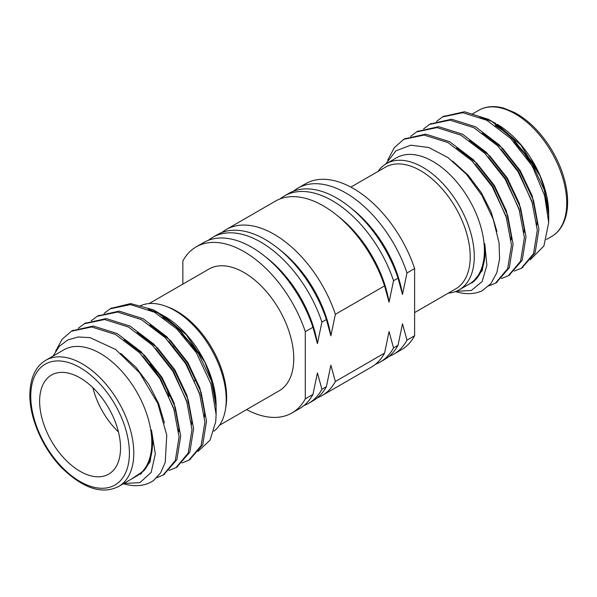 <?xml version="1.0" encoding="UTF-8"?>
<svg xmlns="http://www.w3.org/2000/svg" width="597" height="597" viewBox="0 0 597 597"><rect width="100%" height="100%" fill="white"/><g stroke="black" fill="none" stroke-linecap="round" stroke-linejoin="round"><path stroke-width="0.9" d="M104.102 313.365L110.117 308.85L130.467 304.597L154.332 312.149L176.764 328.887L196.383 352.76L210.965 384.035L216.114 414.393L215.741 421.639L210.04 440.183L198.092 451.354M148.22 309.179L159.548 313.537M159.772 313.649L163.078 315.44L186.264 334.745L204.786 362.066L213.211 384.55L216.114 405.96M163.078 315.44L164.6 316.32A72.849 42.059 60 0 1 216.114 405.542M216.114 414.393L216.114 406.564L211.532 381.028L198.562 353.805L179.137 329.35L156.078 311.403L152.981 309.694A85.222 49.2 -120 0 1 155.854 311.268A85.222 49.2 -120 0 1 196.383 352.76M63.872 349.835A72.849 42.059 60 0 1 136.72 391.893A72.849 42.059 60 0 1 136.72 476.018L118.691 486.428A72.849 42.059 60 0 0 118.699 402.303A72.849 42.059 60 0 0 45.842 360.245L63.872 349.835M130.937 479.361L143.974 470.682C151.638 461.235 154.138 447.668 151.466 429.989L155.302 453.951L151.183 472.384L139.937 482.63L123.795 483.48M53.066 356.073L59.237 346.394L67.774 339.932L78.2 336.984L90.05 337.633L115.624 349.461L139.691 372.901L157.765 403.4L166.764 435.183L165.212 462.474L160.578 472.891L153.608 480.443A85.222 49.2 60 0 1 151.653 481.682A85.222 49.2 60 0 1 123.363 483.734M149.175 303.56L208.943 269.06A70.274 40.574 60 0 1 279.209 309.634A70.274 40.574 60 0 1 279.209 390.774L219.45 425.28M182.854 284.12L182.854 260.979A95.863 55.342 60 0 1 196.144 246.897A95.863 55.342 60 0 1 305.298 331.671L305.298 398.856A95.863 55.342 60 0 1 292.008 412.937A95.863 55.342 60 0 1 246.613 409.594M196.144 246.897L203.793 242.486A95.863 55.342 60 0 1 264.628 256.12A95.863 55.342 60 0 1 312.947 327.26L305.298 331.671M305.298 398.856L312.947 394.438A95.863 55.342 60 0 1 299.649 408.52L292.008 412.937M264.628 256.12L268.113 258.911A88.431 51.058 60 0 1 317.425 343.581L312.947 327.26M312.947 394.438L317.425 372.946L321.91 389.266A95.863 55.342 60 0 1 308.612 403.348A95.863 55.342 60 0 1 303.925 405.572M208.48 240.263A95.863 55.342 60 0 1 212.756 237.307A95.863 55.342 60 0 1 321.91 322.082L317.425 343.581M212.756 237.307L217.233 234.718A95.863 55.342 60 0 1 278.075 248.359A95.863 55.342 60 0 1 326.387 319.499L321.91 322.082M321.91 389.266L326.387 386.677A95.863 55.342 60 0 1 313.097 400.759L308.612 403.348M278.075 248.359L281.56 251.143A88.431 51.058 60 0 1 330.872 335.82L326.387 319.499M326.387 386.677L330.872 365.177L335.357 381.505A95.863 55.342 60 0 1 322.059 395.58A95.863 55.342 60 0 1 317.365 397.803M221.927 232.494A95.863 55.342 60 0 1 226.203 229.547A95.863 55.342 60 0 1 335.357 314.32L330.872 335.82M322.059 395.58L371.282 367.162A95.863 55.342 -120 0 0 384.572 353.088L389.057 331.589L393.535 347.909L398.02 345.32L402.497 323.828L406.982 340.148L414.624 335.73L414.624 268.553L406.982 272.963L402.497 294.463L398.02 278.142L393.535 280.732L389.057 302.224L384.572 285.903L335.357 314.32M384.572 285.903A95.863 55.342 -120 0 0 336.26 214.763A95.863 55.342 -120 0 0 275.418 201.129L226.203 229.547M335.357 381.505L384.572 353.088M120.534 447.951A57.208 33.029 -120 0 0 95.565 390.378A57.208 33.029 -120 0 0 51.476 375.05A57.208 33.029 -120 0 0 51.476 441.108A57.208 33.029 -120 0 0 108.684 474.137A57.208 33.029 -120 0 0 120.534 447.951M153.608 480.443L151.698 481.652M72.185 330.768L93.341 326.029L117.206 333.581L141.071 351.723L161.429 377.632L175.302 407.281L180.697 436.086L176.913 459.6L163.847 474.622M85.095 323.313L106.259 318.574L130.116 326.126L153.989 344.268L174.346 370.177L188.212 399.826L193.607 428.631L189.831 452.145L176.757 467.167M98.005 315.858L119.169 311.119L143.034 318.671L166.899 336.812L187.257 362.722L201.129 392.371L206.517 421.176L202.741 444.683L189.667 459.712M110.923 308.403L130.661 303.582L152.981 309.694M55.625 351.193L62.14 339.26L71.371 331.223L91.729 326.962L115.594 334.514L139.459 352.655L159.817 378.558L173.69 408.214L179.078 437.019L175.302 460.533L163.048 475.1L156.72 477.719M78.274 328.275L84.281 323.768L104.639 319.507L128.504 327.059L152.369 345.2L172.727 371.103L186.6 400.759L191.995 429.564L188.219 453.071L175.966 467.645L168.958 470.436M91.184 320.82L97.192 316.313L117.549 312.052L141.422 319.604L165.287 337.745L185.645 363.648L199.51 393.304L204.905 422.109L201.129 445.623L188.868 460.19L181.869 462.981M139.594 306.171A72.849 42.059 60 0 1 165.899 306.276A72.849 42.059 60 0 1 225.457 409.438A72.849 42.059 60 0 1 213.883 431.206M165.899 306.276L168.451 307.239A70.274 40.574 60 0 1 225.905 406.744L225.457 409.438M142.87 356.185L160.339 378.259L174.406 410.475M155.78 348.73L173.257 370.804L187.324 403.02M168.69 341.275L186.167 363.349L200.234 395.565M181.607 333.82L189.055 341.954M151.466 429.989L152.936 442.429L150.116 461.809L140.579 474.324M120.721 353.349L136.071 367.439L149.041 384.781L158.66 403.654L164.459 422.952M124.191 339.82L144.571 355.342L161.959 377.326L174.011 402.781L178.764 427.519L178.764 431.832M137.101 332.365L157.489 347.887L174.869 369.871L186.921 395.326L191.674 420.064L191.682 424.377M150.011 324.91L170.399 340.432L187.779 362.416L199.831 387.871L204.592 412.609L204.592 416.922M162.929 317.455L172.72 323.783M176.339 326.641L200.696 354.961L204.786 362.066M118.46 431.989A57.208 33.029 60 0 1 92.871 387.669M149.974 364.461A57.208 33.029 60 0 1 160.541 379.752M169.055 396.169A51.021 29.454 -120 0 0 167.6 391.707M173.966 346.864A22.522 13 -120 0 0 173.57 346.812M194.734 380.931A22.522 13 -120 0 0 194.92 380.147M448.302 293.149A72.849 42.059 -120 0 0 459.197 289.836L469.309 284A72.849 42.059 -120 0 0 484.07 243.815A72.849 42.059 -120 0 0 449.899 174.593A72.849 42.059 -120 0 0 396.453 157.817L386.349 163.653A72.849 42.059 -120 0 0 378.028 171.436M455.489 291.582A85.222 49.2 60 0 0 482.16 290.754L490.861 283.672L496.786 272.851L499.57 259.038L499.07 242.815L493.197 219.174L481.936 195.465L466.361 174.175L448.026 157.601L428.84 147.526L410.811 145.183L395.901 150.847L385.737 164.018M463.944 287.097L473.787 281.471C482.51 273.486 486.182 260.919 484.786 243.77L486.876 265.284L482.13 281.553L471.309 290.5L456.295 291.269M548.695 213.733A72.849 42.059 -120 0 0 548.695 213.525A72.849 42.059 -120 0 0 497.182 124.303L520.927 145.168L540.136 176.048L546.524 195.54L548.695 213.942M479.466 116.788L492.055 121.475M492.085 121.49L495.54 123.355M491.264 120.967A85.222 49.2 -120 0 1 532.994 167.727L544.636 195.719L548.695 222.517L548.695 215.062L544.36 190.159L532.061 163.571L513.524 139.34L491.264 120.967L488.339 119.31L464.473 111.758L443.317 116.497M548.695 222.517L543.897 245.979L530.315 259.702M414.624 268.553A95.863 55.342 -120 0 0 305.47 183.779L297.828 188.189A95.863 55.342 -120 0 0 293.552 191.144M388.998 356.454A95.863 55.342 -120 0 0 393.684 354.23L401.333 349.812A95.863 55.342 -120 0 0 414.624 335.73M393.684 354.23A95.863 55.342 -120 0 0 406.982 340.148M406.982 272.963A95.863 55.342 -120 0 0 297.828 188.189M402.497 294.463A88.431 51.058 -120 0 0 353.185 209.793L349.708 207.002A95.863 55.342 -120 0 0 288.866 193.368L284.381 195.958A95.863 55.342 -120 0 0 280.112 198.905M398.02 278.142A95.863 55.342 -120 0 0 349.708 207.002M375.55 364.215A95.863 55.342 -120 0 0 380.244 361.991L384.722 359.401A95.863 55.342 -120 0 0 398.02 345.32M380.244 361.991A95.863 55.342 -120 0 0 393.535 347.909M393.535 280.732A95.863 55.342 -120 0 0 284.381 195.958M389.057 302.224A88.431 51.058 -120 0 0 339.738 217.554L336.26 214.763M532.994 167.727L530.949 164.287L510.592 138.385L486.727 120.243L462.862 112.691L442.504 116.952L436.497 121.452M514.271 271.075L521.271 268.284L533.524 253.718L537.3 230.203L531.912 201.39L518.039 171.742L497.682 145.84L473.817 127.698L449.959 120.146L429.601 124.4L423.586 128.907M501.353 278.53L508.346 275.747L520.606 261.173L524.39 237.658L518.994 208.846L505.129 179.197L484.771 153.295L460.899 135.153L437.034 127.601L416.676 131.862L410.669 136.362M488.853 285.881L495.443 283.194L507.696 268.62L511.48 245.113L506.084 216.301L492.212 186.652L471.854 160.75L447.989 142.608L424.124 135.056L403.751 139.325L394.274 147.683L387.714 160.16M522.069 267.807L535.136 252.785L538.919 229.27L533.524 200.465L519.651 170.809L499.293 144.907L475.428 126.765L451.571 119.213L430.407 123.952M509.151 275.262L522.226 260.24L526.002 236.725L520.606 207.92L506.741 178.264L486.383 152.362L462.518 134.221L438.646 126.668L417.49 131.407M496.241 282.717L509.316 267.687L513.092 244.18L507.696 215.375L493.831 185.719L473.473 159.817L449.601 141.676L425.743 134.124L404.579 138.862M459.197 289.836A72.849 42.059 -120 0 0 459.197 205.719A72.849 42.059 -120 0 0 386.349 163.653M414.624 312.589L455.668 288.896A70.274 40.574 -120 0 0 455.668 207.756A70.274 40.574 -120 0 0 385.401 167.182L350.864 187.115M540.136 176.048L533.091 163.056L510.047 135.84M506.831 133.198L495.323 125.549M536.987 225.017L536.987 220.703L532.233 195.965L520.181 170.511L502.793 148.526L482.406 133.004M524.076 232.472L524.076 228.158L519.315 203.42L507.263 177.966L489.883 155.981L469.496 140.459M511.166 239.927L511.159 235.614L506.405 210.875L494.353 185.421L476.973 163.436L456.586 147.914M496.95 231.524L491.152 211.995L481.443 192.876L468.242 175.279L452.623 161.078M471.973 283.045L482.249 270.56L485.339 250.524L484.786 243.77M524.136 153.392L514.002 141.907M532.628 203.659L518.562 171.443L501.092 149.362M519.718 211.114L505.652 178.899L488.174 156.817M506.808 218.569L492.741 186.354L475.264 164.272M505.995 216.032A57.208 33.029 -120 0 0 505.868 215.204M30.753 396.117A69.759 40.275 -120 0 0 104.744 488.159A69.759 40.275 -120 0 0 104.744 389.505A69.759 40.275 -120 0 0 30.753 396.117M546.427 239.472L551.635 236.472A72.849 42.059 -120 0 0 551.635 152.347A72.849 42.059 -120 0 0 478.787 110.288L471.928 114.243M163.041 475.1L164.66 474.167M175.958 467.645L177.57 466.712M188.868 460.19L190.488 459.257M71.371 331.223L72.983 330.29M84.289 323.768L85.893 322.835M97.199 316.313L98.811 315.38M110.109 308.858L111.721 307.925M45.842 360.245C35.529 366.357 30.201 377.894 29.85 394.856C29.574 418.198 42.783 448.459 61.767 467.832C83.274 488.57 102.251 494.771 118.691 486.428M444.116 116.019L442.504 116.952M431.206 123.475L429.594 124.407M418.296 130.93L416.676 131.862M405.378 138.385L403.766 139.317M522.882 267.352L521.271 268.284M509.965 274.807L508.353 275.739M497.055 282.262L495.443 283.194M551.635 236.472C558.546 232.472 563.299 225.703 565.911 216.181C567.657 209.48 568.068 201.92 567.15 193.495C565.21 177.384 559.247 161.541 549.262 145.981C539.173 130.758 527.629 119.624 514.636 112.572L503.629 108.109C494.017 105.557 485.734 106.281 478.787 110.288"/></g></svg>
